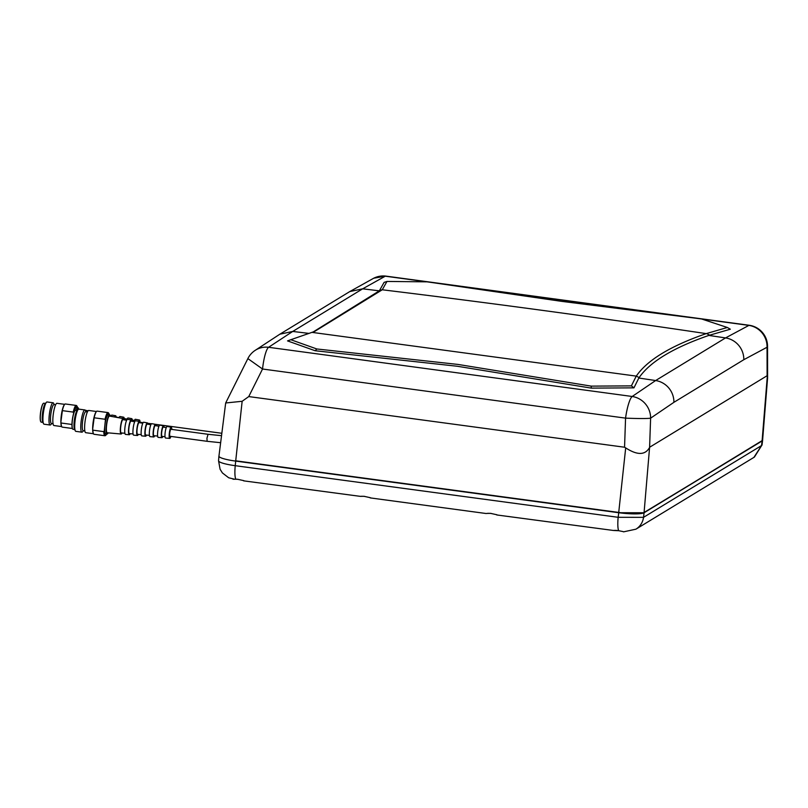 <?xml version="1.0" encoding="UTF-8"?>
<svg xmlns="http://www.w3.org/2000/svg" width="808" height="808" viewBox="0 0 808 808"><rect width="100%" height="100%" fill="white"/><g stroke="black" fill="none" stroke-linecap="round" stroke-linejoin="round"><path stroke-width="1.21" d="M496.718 514.949L613.514 530.482A5.505 0.848 -174.1 0 1 617.989 530.553M491.426 513.494A5.505 0.848 5.9 0 0 486.961 513.423L486.073 513.504M364.873 496.435A5.505 0.848 5.9 0 0 360.408 496.365L363.974 496.294L370.377 497.708M238.32 479.386A5.505 0.848 5.9 0 0 234.623 479.245L228.684 477.77L222.402 472.933L220.079 469.226L218.554 460.752L218.907 456.136A21.452 3.293 -174.1 0 1 218.968 455.924M243.824 480.649L237.421 479.235L233.027 479.235M613.514 530.482L618.716 530.705A16.988 3.323 -82.3 0 1 618.16 517.302L235.239 465.691A16.988 3.323 97.7 0 0 235.795 479.104M623.564 531.846L635.896 529.19A16.988 16.453 58.7 0 1 635.876 529.21A16.988 16.453 58.7 0 0 643.521 517.342L618.16 517.302L618.736 512.726L644.097 512.757L762.136 440.946A21.452 3.293 5.9 0 0 762.621 440.36A21.452 3.293 5.9 0 0 762.601 440.138M623.15 531.603L618.716 530.705M486.961 513.423L490.527 513.353L496.93 514.767M243.612 480.841L360.408 496.365M382.255 289.779A12738.595 12338.382 58.7 0 1 706.212 333.623L727.341 327.482L701.475 318.938L561.489 301.334L427.169 281.841L386.971 281.447L382.255 289.779L314.706 331.401L290.819 339.714L316.837 348.975L457.995 364.428L591.214 386.123A539.633 291.031 -162.8 0 1 591.274 388.123L633.957 387.85L638.825 378.033L655.621 380.548A21.23 20.564 58.6 0 1 673.902 402.323L650.612 418.17L649.602 447.258L767.105 375.73L767.6 377.861L762.59 440.33L644.067 512.747A21.422 3.283 -174.1 0 1 618.696 512.716L235.946 461.126A21.422 3.283 -174.1 0 1 218.948 456.116L225.674 402.98L242.148 401.283L235.724 460.812L618.726 512.434A21.412 3.283 5.9 0 0 644.087 512.474L644.067 512.747M618.736 512.726L235.694 461.095A21.452 3.293 -174.1 0 1 218.907 456.136M247.834 358.671L225.674 402.97M649.602 447.258L644.087 512.474L738.037 455.581M242.148 401.283L248.753 396.576L624.554 447.228L625.695 447.895C637.068 455.247 644.935 455.268 649.299 447.925M767.105 375.73L767.045 347.248A21.23 4.656 -0.1 0 0 767.539 346.248L767.6 377.69M743.815 359.701L767.045 347.248A21.23 20.644 -114.9 0 0 748.915 325.392L725.544 337.926A21.23 20.564 58.7 0 1 743.815 359.701L673.902 402.323M349.753 291.597L279.841 334.209L254.682 350.692A21.23 20.402 55 0 1 268.569 347.288L292.738 331.442L362.671 288.82L349.783 291.577L373.71 278.225L385.275 276.195L748.915 325.392A21.23 4.08 98.5 0 1 749.46 325.301L385.81 276.104A21.23 4.222 96.9 0 0 385.275 276.195L362.671 288.82A12738.595 12338.382 58.7 0 1 379.336 290.84L384.093 282.376L386.971 281.447M638.825 378.033L639.138 377.568C650.198 361.711 673.428 347.662 708.838 335.421L730.331 329.209A1794.669 298.091 31.5 0 0 727.341 327.482M708.838 335.421A12738.595 12338.382 58.7 0 1 725.544 337.926L655.621 380.548L632.199 396.486A21.23 4.131 98.6 0 0 625.564 418.13A21.23 1.091 -178 0 0 650.612 418.17A21.23 20.463 -127 0 0 632.199 396.486L268.569 347.288A21.23 4.171 96.8 0 0 262.539 369.014L625.564 418.13L624.554 447.228M312.009 332.371L636.28 376.114C647.248 360.115 670.569 345.955 706.212 333.623M591.214 386.123L631.381 385.881L636.199 376.225M316.837 348.975A539.38 239.956 -14.3 0 0 315.15 350.733L457.247 366.246L591.274 388.123M379.336 290.84L313.171 331.957M631.381 385.881A1794.477 497.526 30.8 0 0 633.492 387.497M290.819 339.714A1795.639 199.839 160.5 0 1 287.537 340.895L315.15 350.743M279.841 334.209L292.738 331.442L309.09 333.421M254.682 350.692A21.23 21.23 0 0 0 247.854 358.59L262.539 369.014L248.753 396.576M207.131 441.309L170.003 436.3A3.535 0.697 -82.3 0 1 169.72 433.25A3.535 0.697 -82.3 0 1 170.942 429.29L208.05 434.29L206.939 438.269L207.131 441.309L220.645 442.703M123.796 419.756A7.807 1.525 97.7 0 0 123.18 418.544A7.807 1.525 97.7 0 0 120.463 427.291A7.807 1.525 97.7 0 0 121.089 434.017A7.807 1.525 97.7 0 0 122.008 433.007M123.18 418.544L109.504 416.08A8.423 1.646 97.7 0 0 106.575 425.513A8.423 1.646 97.7 0 0 107.252 432.775L121.089 434.017M126.644 420.291L123.028 419.615A6.727 1.313 97.7 0 0 120.695 427.149A6.727 1.313 97.7 0 0 121.24 432.947L124.897 433.26M131.856 421.251A7.454 1.454 97.7 0 0 131.249 419.988A7.454 1.454 97.7 0 0 128.654 428.341A7.454 1.454 97.7 0 0 129.26 434.755A7.454 1.454 97.7 0 0 130.179 433.704M131.249 419.988L127.553 419.332A7.615 1.495 97.7 0 0 124.907 427.856A7.615 1.495 97.7 0 0 125.523 434.421L129.26 434.755M134.714 421.786L131.098 421.109A6.323 1.232 97.7 0 0 128.896 428.19A6.323 1.232 97.7 0 0 129.401 433.644L133.067 433.946M139.905 422.746A7.09 1.384 97.7 0 0 139.309 421.443A7.09 1.384 97.7 0 0 136.845 429.381A7.09 1.384 97.7 0 0 137.421 435.492A7.09 1.384 97.7 0 0 138.34 434.401M139.309 421.443L135.623 420.776A7.252 1.424 97.7 0 0 133.098 428.907A7.252 1.424 97.7 0 0 133.684 435.159L137.421 435.492M142.784 423.271L139.158 422.604A5.919 1.161 97.7 0 0 137.097 429.23A5.919 1.161 97.7 0 0 137.572 434.33L141.249 434.643M147.955 424.23A6.727 1.313 97.7 0 0 147.379 422.897A6.727 1.313 97.7 0 0 145.036 430.432A6.727 1.313 97.7 0 0 145.581 436.229A6.727 1.313 97.7 0 0 146.501 435.088M147.379 422.897L143.693 422.231A6.898 1.353 97.7 0 0 141.289 429.947A6.898 1.353 97.7 0 0 141.844 435.896L145.581 436.229M150.854 424.766L147.218 424.099A5.515 1.081 97.7 0 0 145.299 430.27A5.515 1.081 97.7 0 0 145.743 435.027L149.429 435.34M156.005 425.725A6.363 1.242 97.7 0 0 155.449 424.341A6.363 1.242 97.7 0 0 153.237 431.482A6.363 1.242 97.7 0 0 153.742 436.966A6.363 1.242 97.7 0 0 154.651 435.785M155.449 424.341L151.752 423.685A6.535 1.283 97.7 0 0 149.48 430.997A6.535 1.283 97.7 0 0 150.005 436.633L153.742 436.966M158.923 426.26L155.277 425.594A5.111 1 97.7 0 0 153.5 431.321A5.111 1 97.7 0 0 153.914 435.724L157.611 436.037M164.054 427.22A6.01 1.172 97.7 0 0 163.519 425.796A6.01 1.172 97.7 0 0 161.428 432.522A6.01 1.172 97.7 0 0 161.913 437.704A6.01 1.172 97.7 0 0 162.812 436.482M163.519 425.796L159.822 425.129A6.171 1.212 97.7 0 0 157.681 432.048A6.171 1.212 97.7 0 0 158.176 437.37L161.913 437.704M166.246 427.624L163.337 427.079A4.707 0.919 97.7 0 0 161.701 432.361A4.707 0.919 97.7 0 0 162.085 436.421L165.034 436.674M171.801 429.401A5.666 1.111 97.7 0 0 171.235 427.19A5.666 1.111 97.7 0 0 169.276 433.532A5.666 1.111 97.7 0 0 169.731 438.411A5.666 1.111 97.7 0 0 170.862 436.421M171.235 427.19L167.135 426.452A5.848 1.141 97.7 0 0 165.105 432.997A5.848 1.141 97.7 0 0 165.579 438.037L169.731 438.411M78.144 409.525A11.221 2.192 97.7 0 0 74.962 421.695A11.221 2.192 97.7 0 0 75.275 430.795L74.487 429.088A9.565 1.869 97.7 0 1 74.215 421.332A9.565 1.869 97.7 0 1 76.922 410.959L78.144 409.525A11.221 2.192 97.7 0 1 78.841 409.131L77.719 408.929A8.423 1.646 97.7 0 0 76.497 410.484M116.18 417.079A6.727 1.313 97.7 0 0 115.595 415.736A6.727 1.313 97.7 0 0 114.615 416.999M115.595 415.736L111.908 415.08A6.898 1.353 97.7 0 0 110.908 416.332M119.069 417.615L115.433 416.938A5.515 1.081 97.7 0 0 115.12 417.09M124.23 418.574A6.363 1.242 97.7 0 0 123.664 417.191A6.363 1.242 97.7 0 0 122.705 418.453M123.664 417.191L119.978 416.524A6.535 1.283 97.7 0 0 118.998 417.786M127.149 419.11L123.493 418.433A5.111 1 97.7 0 0 123.23 418.554M132.28 420.059A6.01 1.172 97.7 0 0 131.734 418.645A6.01 1.172 97.7 0 0 130.795 419.908M131.734 418.645L128.038 417.978A6.171 1.212 97.7 0 0 126.876 419.857M134.471 420.463L131.563 419.928A4.707 0.919 97.7 0 0 131.33 420.019M140.026 422.251A5.666 1.111 97.7 0 0 139.461 420.029A5.666 1.111 97.7 0 0 138.542 421.301M139.461 420.029L135.36 419.291A5.848 1.141 97.7 0 0 134.078 421.665M78.649 409.09A9.686 1.899 97.7 0 0 77.881 407.676L76.437 407.484A9.686 1.899 97.7 0 0 74.174 412.009M77.881 407.676A9.686 1.899 97.7 0 0 76.134 410.434M64.68 404.343L56.964 403.313A11.221 2.192 97.7 0 0 53.086 415.878A11.221 2.192 97.7 0 0 53.974 425.543L61.681 426.584M77.528 407.626A11.221 2.192 97.7 0 0 77.053 406.252L76.699 405.757A11.676 2.283 97.7 0 0 76.265 405.444L65.367 403.98A11.676 2.283 97.7 0 0 64.6 404.434L64.276 404.838A11.221 2.192 97.7 0 0 61.974 411.484A11.221 2.192 97.7 0 0 61.135 416.958A11.221 2.192 97.7 0 0 60.883 422.079L61.075 423.008A11.676 2.283 97.7 0 0 61.63 426.473A11.676 2.283 97.7 0 0 62.246 427.119L72.367 428.482M55.611 404.798L53.995 404.576A9.565 1.869 97.7 0 0 50.692 415.292A9.565 1.869 97.7 0 0 51.439 423.533L53.055 423.745M54.267 404.616L53.681 403.364A11.221 2.192 97.7 0 0 53.116 402.788A11.221 2.192 97.7 0 0 49.237 415.352A11.221 2.192 97.7 0 0 50.116 425.018A11.221 2.192 97.7 0 0 50.823 424.624L51.722 423.564M53.116 402.788L47.066 401.97A11.221 2.192 97.7 0 0 46.359 402.374A11.221 2.192 97.7 0 0 43.178 414.544A11.221 2.192 97.7 0 0 43.501 423.634A11.221 2.192 97.7 0 0 44.066 424.21L50.116 425.018M46.359 402.374L45.147 403.808A9.565 1.869 97.7 0 0 42.43 414.181A9.565 1.869 97.7 0 0 42.703 421.928L43.501 423.634M45.46 403.434L43.814 403.212A9.565 1.869 97.7 0 0 43.42 403.344A9.565 1.869 97.7 0 0 40.511 413.918A9.565 1.869 97.7 0 0 40.915 421.917A9.565 1.869 97.7 0 0 41.259 422.16L42.915 422.382M40.865 421.837A9.423 1.848 -82.3 0 1 40.804 421.766A9.423 1.848 -82.3 0 1 40.4 413.878A9.423 1.848 -82.3 0 1 43.268 403.465A9.423 1.848 -82.3 0 1 43.339 403.414M71.973 424.473L61.075 423.008M64.6 404.434A11.676 2.283 97.7 0 0 62.357 410.636L73.255 412.1A11.676 2.283 97.7 0 1 76.265 405.444M62.357 410.636L60.883 422.079A11.221 2.192 97.7 0 0 61.428 426.008L61.63 426.473M77.053 406.252A11.221 2.192 97.7 0 0 73.599 413.05L73.255 412.1M73.508 413.908L73.599 413.05M110.423 416.251A9.686 1.899 97.7 0 0 109.656 414.827L108.211 414.635A9.686 1.899 97.7 0 0 104.868 425.483A9.686 1.899 97.7 0 0 105.626 433.825L107.07 434.017A9.686 1.899 97.7 0 0 108.191 432.856M109.656 414.827A9.686 1.899 97.7 0 0 106.313 425.675A9.686 1.899 97.7 0 0 107.07 434.017M96.455 411.504L88.749 410.464A11.221 2.192 97.7 0 0 84.87 423.028A11.221 2.192 97.7 0 0 85.749 432.694L93.465 433.734M109.312 414.787A11.221 2.192 97.7 0 0 108.838 413.413L108.474 412.908A11.676 2.283 97.7 0 0 108.05 412.595L97.152 411.131A11.676 2.283 97.7 0 0 96.384 411.595L96.061 411.989A11.221 2.192 97.7 0 0 93.758 418.635A11.221 2.192 97.7 0 0 92.91 424.119A11.221 2.192 97.7 0 0 92.657 429.23L92.859 430.159A11.676 2.283 97.7 0 0 93.415 433.623A11.676 2.283 97.7 0 0 94.031 434.28L104.929 435.744A11.676 2.283 97.7 0 0 105.424 435.562L105.898 435.169A11.221 2.192 97.7 0 0 106.727 433.977M87.385 411.949L85.779 411.737A9.565 1.869 97.7 0 0 82.467 422.443A9.565 1.869 97.7 0 0 83.224 430.684L84.84 430.906M86.052 411.767L85.466 410.514A11.221 2.192 97.7 0 0 84.901 409.949A11.221 2.192 97.7 0 0 81.012 422.513A11.221 2.192 97.7 0 0 81.901 432.179A11.221 2.192 97.7 0 0 82.598 431.775L83.497 430.725M77.245 410.585L75.599 410.363A9.565 1.869 97.7 0 0 75.205 410.504A9.565 1.869 97.7 0 0 72.286 421.069A9.565 1.869 97.7 0 0 72.7 429.068A9.565 1.869 97.7 0 0 73.043 429.311L74.69 429.533M72.639 428.987A9.423 1.848 -82.3 0 1 72.589 428.917A9.423 1.848 -82.3 0 1 72.185 421.039A9.423 1.848 -82.3 0 1 75.053 410.626A9.423 1.848 -82.3 0 1 75.124 410.565M92.859 430.159L103.757 431.624A11.676 2.283 97.7 0 0 104.929 435.744M96.384 411.595A11.676 2.283 97.7 0 0 94.142 417.786L105.04 419.261A11.676 2.283 97.7 0 1 108.05 412.595M94.142 417.786L92.657 429.23A11.221 2.192 97.7 0 0 93.203 433.159L93.415 433.623M108.838 413.413A11.221 2.192 97.7 0 0 105.383 420.2L105.04 419.261M75.275 430.795A11.221 2.192 97.7 0 0 75.851 431.361L81.901 432.179M103.757 431.624L104.282 430.805A11.221 2.192 97.7 0 0 105.898 435.169M104.282 430.805L105.383 420.2M635.896 529.19L753.915 457.389L761.54 445.561L643.521 517.342L644.097 512.757M754.399 457.086L762.025 444.956A21.331 3.272 -174.1 0 1 761.54 445.541L762.136 440.946M625.695 447.895L618.696 512.716M767.327 376.094L762.096 440.946M709.707 335.128L706.465 333.532M636.28 376.114L639.138 377.568M379.598 290.456L382.336 289.678M235.694 461.095L235.239 465.691A21.331 3.272 -174.1 0 1 218.554 460.752M370.165 497.89L486.093 513.514M767.539 346.248A21.23 21.23 0 0 0 749.46 325.301M385.81 276.104A21.23 21.23 0 0 0 373.71 278.225M762.025 444.956L762.621 440.36M139.804 422.22L143.107 422.665M147.733 423.291L151.46 423.796M155.075 424.281L221.836 433.28M208.04 434.29L221.533 435.674M88.112 410.797L85.355 410.302M110.999 416.12L110.373 416.009M78.841 409.131L84.901 409.949"/></g></svg>

